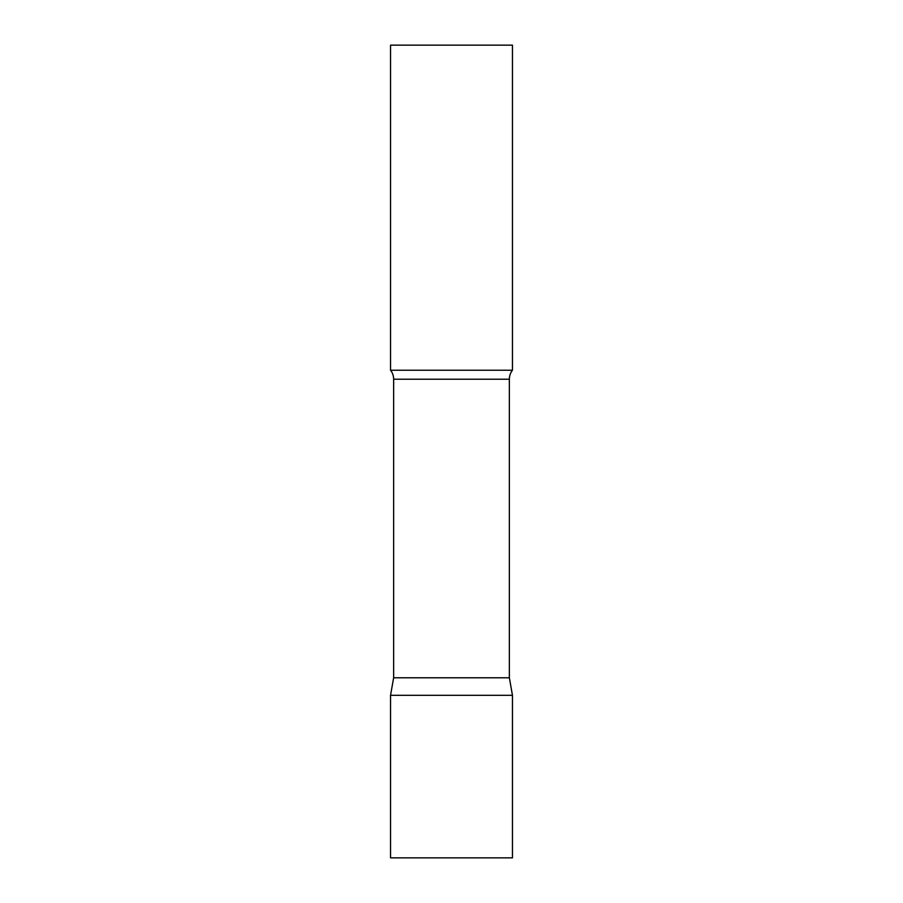 <?xml version="1.0" encoding="UTF-8"?>
<svg xmlns="http://www.w3.org/2000/svg" width="903" height="903" viewBox="0 0 903 903"><rect width="100%" height="100%" fill="white"/><g stroke="black" fill="none" stroke-linecap="round" stroke-linejoin="round"><path stroke-width="1.35" d="M512.452 695.31L390.547 695.31L512.452 695.31L512.452 857.85L390.547 857.85L390.547 695.31L393.64 677.792L509.36 677.792L512.452 695.31M509.36 677.792L509.36 379.215A14.629 14.629 0 0 1 512.452 370.23L512.452 45.15L390.547 45.15L390.547 370.23A14.629 14.629 0 0 1 393.64 379.215L509.36 379.215M393.64 677.792L393.64 379.215M390.547 370.23L512.452 370.23"/></g></svg>
